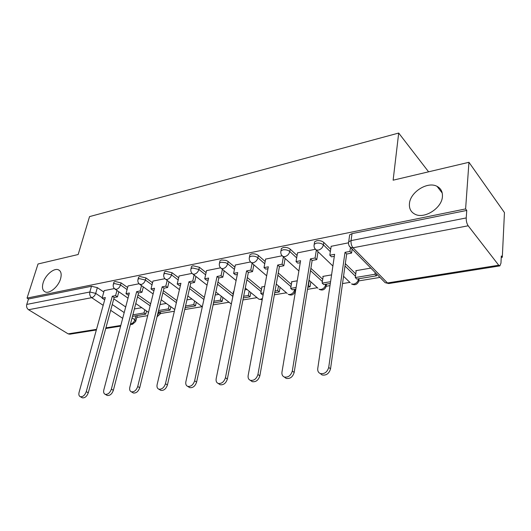 <?xml version="1.0" encoding="UTF-8"?>
<svg xmlns="http://www.w3.org/2000/svg" width="531" height="531" viewBox="0 0 531 531"><rect width="100%" height="100%" fill="white"/><g stroke="black" fill="none" stroke-linecap="round" stroke-linejoin="round"><path stroke-width="0.8" d="M60.534 278.914C58.39 286.574 49.735 293.955 45.314 291.97C42.513 290.616 41.796 287.517 43.164 282.665C45.381 275.051 53.923 267.77 58.37 269.775C61.105 271.075 61.828 274.122 60.534 278.914M442.423 196.543C441.978 208.145 424.256 219.376 414.943 214.192C410.881 212.061 409.049 208.55 409.441 203.658C410.131 192.162 427.581 181.064 437.046 186.348C440.903 188.405 442.695 191.804 442.423 196.543M127.619 287.503L121.095 282.897L115.108 281.49L113.966 282.054L113.78 282.744M152.55 282.757L145.965 277.932L139.852 276.492L138.611 277.102L138.412 277.872M178.681 277.793L172.037 272.728L165.785 271.255L164.437 271.918L164.225 272.775M206.094 272.602L199.39 267.266L192.999 265.752L191.525 266.482L191.306 267.438M234.888 267.166L227.799 261.272L226.08 260.416L221.586 259.978L219.98 260.781L219.748 261.843M265.175 261.478L258.358 255.497C256.466 254.09 254.23 253.559 251.661 253.898L249.895 254.78L249.663 255.969M297.075 255.511L290.198 249.139C288.32 247.685 286.03 247.141 283.335 247.499L281.397 248.468L281.158 249.796M330.713 249.258L323.777 242.435C321.925 240.928 319.576 240.364 316.741 240.749L314.611 241.824L314.372 243.304M136.732 317.438L147.704 315.633M160.296 313.562L174.354 311.246M184.868 309.52L202.192 306.666M213.09 304.874L228.961 302.258M242.926 299.962L257.017 297.645M274.354 294.791L286.455 292.8M307.509 289.335L317.365 287.716M326.299 286.242L329.99 285.638M342.522 283.574L349.876 282.366M358.976 280.866L379.977 277.414M501.237 257.462L502.306 257.283L501.31 255.969L500.959 263.164L499.877 265.885L498.715 265.228L468.183 225.788L353.015 247.778L387.471 282.957L498.715 265.228M468.953 162.294L465.607 208.922L27.041 298.09L38.026 263.987L78.17 254.515L89.54 216.608L398.695 133.049L393.126 180.188L468.953 162.294L504.45 212.592L502.306 257.283M96.35 329.983L69.813 334.198L68.154 333.866L28.555 309.732C26.849 308.438 26.251 306.666 26.756 304.422L28.501 298.993L91.478 286.269L97.339 287.636L103.804 292.043M113.787 298.853L125.688 306.964M28.501 298.993L27.041 298.09M348.502 243.477L348.701 241.771L351.057 240.603L466.225 217.936L466.756 210.435L465.607 208.922M466.225 217.936C466.158 221.069 466.809 223.69 468.183 225.788M348.329 242.84L331.158 246.311M370.83 268.102L355.81 270.697L356.142 271.029M315.268 249.304L297.526 252.869M331.583 274.885L322.795 276.405L323.127 276.711M282.007 255.803L265.626 259.095M297.227 280.819L291.419 281.828L291.751 282.12M250.466 261.969L235.333 265.009M264.69 286.448L261.571 286.986L261.902 287.264M220.518 267.823L206.532 270.631M233.819 291.778L233.136 291.897L233.461 292.163M192.043 273.392L179.106 275.987M164.922 278.695L152.968 281.091M139.049 283.753L128.024 285.963M138.02 294.844L150.665 303.772M163.402 290.709L176.863 300.573M190.018 286.441L204.375 297.393M217.962 282.054L233.076 294.088M247.34 277.554L261.504 289.368M278.271 272.961L291.353 284.443M310.881 268.308L322.735 279.293M345.323 263.635L355.757 273.903M428.59 171.818L398.695 133.049M114.364 288.579L104.202 290.616M160.276 313.383L160.774 311.657M184.841 309.261L185.319 307.582M295.203 290.669L295.555 289.256M326.273 285.412L326.578 284.098M358.956 279.87L359.208 278.675M135.843 320.916L137.277 315.56M466.756 210.435L352.033 233.62L349.677 234.808L349.444 236.461M276.644 284.377L276.213 284.457M247.048 289.495L244.917 289.86M218.858 294.366L215.194 294.997M191.97 299.013L186.932 299.882M166.296 303.447L160.023 304.529M141.764 307.688L134.37 308.962M331.178 246.192L329.817 255.212L334.616 254.309L317.757 368.487C317.498 370.963 318.334 372.649 320.279 373.539C324.454 374.209 327.269 372.158 328.716 367.392L330.534 368.846C329.094 373.605 326.293 375.643 322.118 374.972L320.339 373.585M329.817 255.212L331.497 256.845L334.324 256.32M328.716 367.392L345.011 252.344L349.929 251.422L351.582 253.095L352.139 249.079M350.473 247.479L349.929 251.422M356.195 270.631L355.272 277.56L356.825 279.074L376.486 275.808L376.698 274.069M355.272 277.56L374.959 274.261L376.486 275.808M375.171 272.522L374.959 274.261M330.534 368.846L346.677 254.01L351.582 253.095M346.677 254.01L345.011 252.344M297.539 252.769L296.046 261.584L300.592 260.721L281.968 372.072C281.662 374.528 282.439 376.18 284.311 377.03C288.2 377.614 290.869 375.616 292.309 371.036L294.174 372.443C292.74 377.017 290.079 379.001 286.189 378.417L284.649 377.282M296.046 261.584L297.765 263.157L300.261 262.692M292.309 371.036L310.436 258.869L315.089 257.993L316.788 259.599L318.029 251.74M316.337 250.121L315.089 257.993M323.18 276.339L322.151 283.109L323.744 284.57L330.309 283.481M322.151 283.109L330.574 281.695M294.174 372.443L312.135 260.469L316.788 259.599M312.135 260.469L310.436 258.869M265.639 259.002L264.02 267.617L268.334 266.808L248.163 375.457C247.811 377.893 248.535 379.512 250.327 380.322C253.964 380.84 256.5 378.888 257.933 374.481L259.838 375.835C258.411 380.236 255.876 382.181 252.245 381.663L250.904 380.727M264.02 267.617L265.772 269.137L267.976 268.726M257.933 374.481L277.673 265.049L282.08 264.212L283.82 265.765L285.107 258.471M283.381 256.904L282.08 264.212M307.847 287.211L310.044 286.846L310.847 281.808M291.811 281.755L290.683 288.379L292.309 289.8L295.827 289.209M308.126 285.459L310.044 286.846M290.683 288.379L296.119 287.47M309.248 280.355L308.438 285.406M259.838 375.835L279.412 266.589L283.82 265.765M279.412 266.589L277.673 265.049M235.352 264.929L233.62 273.352L237.715 272.582L216.183 378.663C215.792 381.072 216.462 382.659 218.181 383.435C221.586 383.886 224.002 381.988 225.429 377.733L227.368 379.048C225.94 383.289 223.531 385.181 220.126 384.729L218.964 383.953M233.62 273.352L235.399 274.819L237.337 274.461M225.429 377.733L246.583 270.91L250.771 270.12L252.537 271.613L253.864 264.803M252.106 263.296L250.771 270.12M274.726 292.72L279.286 291.964L280.102 287.344M261.962 286.913L260.754 293.397L262.407 294.765L263.17 294.639M275.038 291.001L277.647 290.57L279.286 291.964M260.754 293.397L263.482 292.939M278.47 285.943L277.647 290.57M227.368 379.048L248.355 272.396L252.537 271.613M248.355 272.396L246.583 270.91M206.546 270.558L204.72 278.802L208.617 278.065L185.877 381.696C185.458 384.079 186.069 385.639 187.722 386.382C190.914 386.774 193.224 384.922 194.645 380.813L196.609 382.088C195.196 386.183 192.886 388.035 189.693 387.63L188.678 386.986M204.72 278.802L206.526 280.222L208.212 279.903M194.645 380.813L217.046 276.478L221.029 275.728L222.821 277.175L224.175 270.783M222.389 269.33L221.029 275.728M243.324 297.937L250.001 296.829L250.824 292.581M243.656 296.265L248.335 295.475L250.001 296.829M233.534 291.831L232.532 298.13M249.165 291.22L248.335 295.475M196.609 382.088L218.845 277.919L222.821 277.175M218.845 277.919L217.046 276.478M179.126 275.914L177.208 283.992L180.925 283.288L157.13 384.577C156.678 386.926 157.236 388.46 158.815 389.17C161.829 389.522 164.039 387.71 165.453 383.74L167.431 384.968C166.024 388.931 163.82 390.736 160.813 390.385L159.924 389.847M177.208 283.992L179.033 285.366L180.5 285.087M165.453 383.74L188.95 281.775L192.74 281.058L194.552 282.459L195.919 276.445M194.114 275.038L192.74 281.058M213.508 302.896L222.097 301.469L222.92 297.539M213.86 301.256L220.411 300.161L222.097 301.469M221.235 296.225L220.411 300.161M167.431 384.968L190.762 283.169L194.552 282.459M190.762 283.169L188.95 281.775M152.988 281.025L150.996 288.93L154.534 288.267L129.81 387.311C129.332 389.635 129.849 391.141 131.363 391.818C134.197 392.13 136.321 390.358 137.721 386.515L139.719 387.71C138.326 391.546 136.208 393.305 133.367 393L132.591 392.542M150.996 288.93L152.835 290.265L154.096 290.026M137.721 386.515L162.187 286.82L165.798 286.143L167.63 287.497L169.004 281.815M167.185 280.454L165.798 286.143M185.166 307.602L195.474 305.889L196.291 302.245M185.531 306.002L193.769 304.621L195.474 305.889M194.585 300.971L193.769 304.621M139.719 387.71L164.019 288.174L167.63 287.497M164.019 288.174L162.187 286.82M128.044 285.904L125.986 293.65L129.365 293.012L103.824 389.913C103.319 392.21 103.791 393.683 105.244 394.341C107.926 394.606 109.963 392.88 111.357 389.157L113.362 390.312C111.975 394.029 109.944 395.754 107.262 395.482L106.578 395.091M125.986 293.65L127.838 294.937L128.907 294.738M111.357 389.157L136.666 291.638L140.111 290.988L141.956 292.296L143.337 286.919M141.498 285.598L140.111 290.988M158.178 312.089L170.046 310.117L170.849 306.726M158.563 310.522L168.327 308.889L170.046 310.117M169.137 305.491L168.327 308.889M113.362 390.312L138.511 292.946L141.956 292.296M138.511 292.946L136.666 291.638M104.215 290.563L102.098 298.156L105.33 297.546L79.073 392.389C78.542 394.659 78.973 396.106 80.367 396.737C82.902 396.969 84.867 395.283 86.248 391.672L88.265 392.794C86.892 396.398 84.933 398.084 82.391 397.845L81.787 397.513M102.098 298.156L103.957 299.404L104.859 299.238M86.248 391.672L112.3 296.232L115.592 295.608L117.451 296.882L118.825 291.771M116.979 290.49L115.592 295.608M132.465 316.363L145.733 314.16L146.529 310.993M132.856 314.83L144.001 312.965L145.733 314.16M144.797 309.792L144.001 312.965M88.265 392.794L114.158 297.499L117.451 296.882M114.158 297.499L112.3 296.232M113.216 284.835L113.402 284.125L114.543 283.567L120.53 284.968L127.068 289.568M121.095 282.897L120.53 284.968C119.721 287.298 118.347 288.764 116.395 289.362L114.603 288.811M137.868 280.01L138.06 279.22L139.301 278.609L145.421 280.049L152.019 284.862M145.965 277.932L145.421 280.049C144.624 282.426 143.204 283.926 141.173 284.543L139.202 283.899M163.701 274.965L163.906 274.076L165.254 273.412L171.513 274.885L178.17 279.943M172.037 272.728L171.513 274.885C170.73 277.321 169.27 278.855 167.139 279.498L165.791 279.406L164.968 278.742M190.808 269.675L191.014 268.686L192.487 267.963L198.893 269.476L205.61 274.799M199.39 267.266L198.893 269.476C198.123 271.958 196.616 273.531 194.386 274.202L192.912 274.102L191.99 273.312M219.283 264.133L219.495 263.031L221.102 262.234L225.602 262.672L227.66 263.788L234.43 269.409M228.131 261.531L227.66 263.788C226.903 266.323 225.356 267.943 223.013 268.64L221.4 268.52L220.372 267.591M249.225 258.318L249.444 257.084L251.203 256.207C253.778 255.869 256.015 256.4 257.913 257.8L264.743 263.768M258.358 255.497L257.913 257.8C257.183 260.402 255.584 262.062 253.128 262.785L251.355 262.653L250.201 261.544M280.76 252.205L280.979 250.824L282.91 249.855C285.612 249.504 287.902 250.048 289.787 251.502L296.676 257.854M290.198 249.139L289.787 251.502C289.076 254.157 287.43 255.869 284.848 256.619L282.897 256.466L281.609 255.145M314.013 245.773L314.226 244.233L316.357 243.158C319.197 242.78 321.547 243.344 323.406 244.851L330.355 251.661M323.777 242.435L323.406 244.851C322.722 247.572 321.016 249.331 318.301 250.121L316.151 249.935L314.724 248.362M97.339 287.636L95.706 293.384L102.211 297.765M112.247 304.529L124.208 312.586M132.066 317.89L134.847 319.762L135.69 321.501L132.597 324.222L130.593 323.605M135.87 315.799L134.847 319.762C134.111 321.985 132.816 323.346 130.971 323.85L130.507 323.923M122.688 318.334L110.674 310.33M103.173 305.332L91.677 297.679L28.555 309.732M68.154 333.866L96.529 329.346M105.915 327.846L120.809 325.47M137.489 296.895L150.16 305.803M158.928 311.962L160.116 314.033L157.03 316.815M159.426 311.883L157.368 315.407M162.891 292.793L176.378 302.637M189.527 288.572L203.917 299.504M217.498 284.224L232.638 296.238M246.902 279.771L261.093 291.565M277.866 275.231L290.975 286.68M294.181 289.488L295.024 291.731C293.616 294.917 291.36 295.787 288.247 294.34L289.992 294.526C292.389 293.895 293.915 292.329 294.566 289.82L294.639 289.408M310.509 270.624L322.383 281.576M325.337 284.304L326.1 286.587C324.653 289.906 322.31 290.802 319.085 289.276L321.003 289.481C323.518 288.831 325.085 287.218 325.715 284.656L325.782 284.231M344.991 265.998L355.445 276.246M358.113 278.861L358.783 281.171C357.29 284.643 354.867 285.565 351.509 283.939L353.619 284.178C356.255 283.494 357.881 281.842 358.478 279.22L358.538 278.788M350.221 282.698L343.544 276.279M184.808 309.161L184.529 310.383M317.923 288.22L308.982 280.116M287.205 293.444L276.279 284.065M257.94 298.402L258.876 299.165L260.475 299.331L262.453 298.468M230.042 303.101L231.357 303.905M352.033 233.62L351.057 240.603C350.838 243.51 351.489 245.899 353.015 247.778L350.652 247.565L349.066 245.674M91.478 286.269L89.832 292.01L95.706 293.384C94.89 295.674 93.542 297.108 91.677 297.679C89.978 296.278 89.361 294.386 89.832 292.01L26.756 304.422M499.777 265.905L388.831 283.527L385.154 282.684L383.721 281.224M314.611 241.824L314.226 244.233C313.682 246.557 314.325 248.462 316.151 249.935L332.891 266.031M281.397 248.468L280.979 250.824C280.428 253.134 281.065 255.013 282.897 256.466L298.88 270.956M249.895 254.78L249.444 257.084C248.88 259.374 249.524 261.225 251.355 262.653L266.668 275.801M219.98 260.781L219.495 263.031C218.925 265.294 219.562 267.126 221.4 268.52L236.103 280.541M191.525 266.482L191.014 268.686C190.443 270.929 191.074 272.735 192.912 274.102L207.063 285.154M164.437 271.918L163.906 274.076C163.322 276.293 163.953 278.071 165.791 279.406L179.432 289.627M138.611 277.102L138.06 279.22C137.476 281.403 138.1 283.156 139.932 284.463L153.114 293.955M113.966 282.054L113.402 284.125C112.811 286.289 113.428 288.008 115.254 289.289L128.011 298.143M245.276 288.041L258.876 299.165L262.221 299.756M215.838 292.004L231.337 304.011M202.318 306.765L187.841 295.92M174.759 309.54L161.185 299.769M148.521 312.374L135.777 303.533M349.677 234.808L348.701 241.771C348.17 244.127 348.821 246.059 350.652 247.565L385.154 282.684L388.725 283.541M105.735 328.49L120.637 326.127M130.341 324.58L132.451 324.249M437.046 186.348L442.23 193.038M58.37 269.775L59.817 270.744M322.118 374.972L320.279 373.539M286.189 378.417L284.311 377.03M252.245 381.663L250.327 380.322M220.126 384.729L218.181 383.435M189.693 387.63L187.722 386.382M160.813 390.385L158.815 389.17M133.367 393L131.363 391.818M107.262 395.482L105.244 394.341M82.391 397.845L80.367 396.737"/></g></svg>
